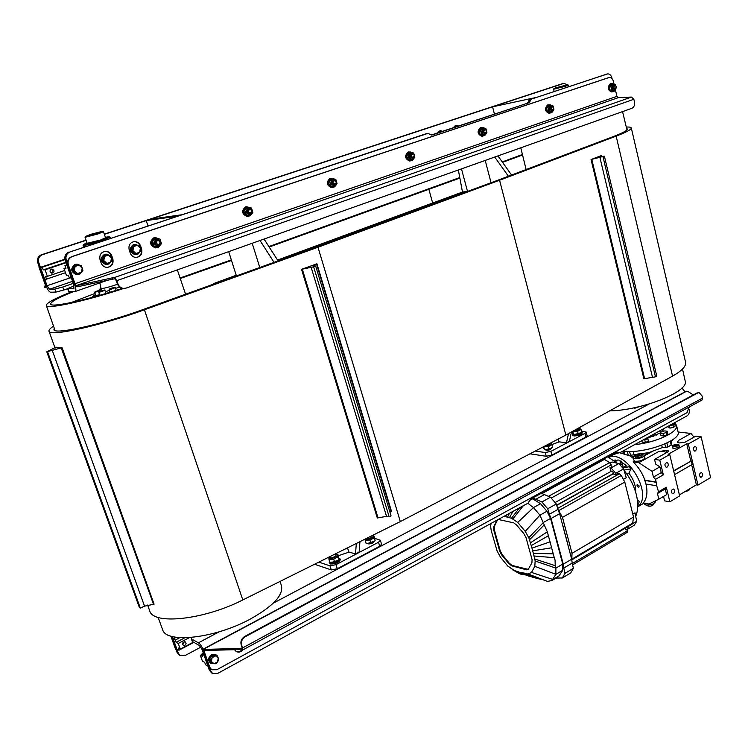 <?xml version="1.0" encoding="UTF-8"?>
<svg xmlns="http://www.w3.org/2000/svg" width="748" height="748" viewBox="0 0 748 748"><rect width="100%" height="100%" fill="white"/><g stroke="black" fill="none" stroke-linecap="round" stroke-linejoin="round"><path stroke-width="1.12" d="M458.346 169.992L462.479 192.049L277.555 260.052M236.218 275.255L213.797 283.501L213.956 283.997M215.499 283.445L213.797 283.501M466.948 191.507L299.06 253.348M497.934 155.911L511.595 175.032M508.416 176.238L494.727 157.052M485.218 160.437L491.062 182.746M558.195 439.067L558.906 441.797L566.479 442.825L568.499 433.606M566.479 442.825L569.387 441.292L571.435 431.979M462.479 192.049L467.463 191.441M581.439 431.11L586.189 432.092L584.973 433.391L550.865 451.371L545.273 452.549L546.264 456.28L529.986 453.812M545.273 452.549L535.231 451.063M584.973 433.391L585.908 437.066L587.124 435.757L586.189 432.092M585.908 437.066L551.846 455.111L550.865 451.371M546.264 456.28L551.846 455.111M551.173 448.51L551.22 448.604C549.724 450.156 547.929 450.623 545.825 450.006L545.825 449.894M559.336 441.853L551.949 444.508M347.53 547.845L348.82 551.959L355.515 554.025L356.31 543.478M355.515 554.025L359.134 552.118L359.947 541.664M264.063 239.061L278.106 260.893M274.039 262.361L260.014 240.501M252.198 243.278L259.78 267.494M314.525 564.254L331.299 569.92L337.292 568.742L336.011 564.665L378.507 542.263L380.358 540.252L374.673 538.317M318.816 562.131L330.008 565.853L331.299 569.92M336.011 564.665L330.008 565.853M374.243 541.346L373.86 541.692C373.074 543.179 371.289 543.908 368.521 543.899L368.035 543.506M349.185 552.08L338.302 555.717M337.292 568.742L379.732 546.264L381.574 544.245L380.358 540.262M437.589 132.91L440.189 130.61L442.442 131.293M453.484 127.618L456.037 125.346L458.272 126.029M427.585 133.49L425.921 133.817L427.875 133.434L431.718 135.014M427.501 133.509L70.125 251.889L425.921 133.817M69.012 252.001C65.478 253.6 64.197 256.368 65.169 260.313L73.753 284.736L73.912 288.466L67.629 288.606L68.713 291.673L75.155 291.524C76.165 290.673 76.072 288.391 74.875 284.689L66.273 260.211C65.3 256.265 66.581 253.488 70.125 251.889M607.142 74.005L531.641 99.017L607.6 73.902C609.657 73.828 611.079 75.137 611.873 77.829L612.079 78.727M530.463 100.232L529.921 101.578L528.247 101.924L528.789 100.578L530.463 100.232L531.641 99.017M431.316 134.995L528.743 102.803L529.921 101.578M528.743 102.803L432.185 134.93M528.247 101.924L527.069 103.14M529.967 99.362L528.789 100.578M607.245 73.977L605.413 74.379M54.847 289.093L49.527 289.252L47.049 285.745L38.765 262.567C37.83 258.827 39.055 256.199 42.458 254.685L41.458 254.778C38.064 256.302 36.839 258.92 37.774 262.651L46.039 285.783C47.582 289.71 49.097 291.851 50.584 292.216L55.913 292.085L63.823 290.009L62.757 287.017L54.847 289.093L55.913 292.085M62.757 287.017L73.276 283.38M74.099 285.895L67.629 288.606M563.721 83.439L562.029 83.823L564.067 83.365L567.162 84.786M563.618 83.477L104.374 234.339M86.085 240.351L42.458 254.685M67.657 288.681L63.823 290.009M562.029 83.823L104.299 234.143M86.02 240.145L41.458 254.778M146.215 220.595L150.451 219.201L181.212 214.844L176.827 216.303L146.215 220.595L147.973 225.859M492.567 106.814L534.96 97.708L492.567 106.814L494.419 114.005M442.208 131.368L440.058 130.741L438.216 131.76M437.982 132.779L439.749 131.087L442.059 131.424M458.028 126.103L455.897 125.477L454.139 126.449M453.877 127.487L455.616 125.814L457.879 126.16M616.614 452.007L617.633 452.147L616.249 452.147L530.828 498.897L527.995 503.152L217.715 673.415L212.554 673.424L210.646 670.965L203.334 650.171C201.904 646.506 200.277 644.056 198.444 642.812L191.357 638.876L192.292 641.522L199.379 645.487L202.054 649.498L209.347 670.255L211.731 672.976M617.633 452.147L618.577 452.69L617.455 452.634M616.885 452.456L616.305 452.119M689.179 409.408L689.245 409.736C689.675 412.485 688.955 414.523 687.094 415.841L619.961 452.68L618.577 452.69M191.357 638.876L191.834 637.418M639.923 406.491L634.912 408.202L634.042 407.81M681.924 387.997L685.037 391.849M170.881 636.127L175.369 648.694L171.301 636.258L177.098 652.49L179.408 655.098M200.885 647.123L185.111 655.529L180.128 655.5L178.276 653.135L172.349 636.548M682.513 369.026L685.168 380.91C689.796 391.232 641.962 410.484 609.639 410.876M556.231 87.684L567.629 84.767C568.891 84.954 553.034 89.377 553.978 88.573L556.231 87.684M553.969 88.601L553.595 89.246L565.881 86.132L568.274 85.15L567.667 84.786M562.786 86.272L557.886 87.525L562.786 86.272M280.07 581.402L281.454 585.749C283.511 595.109 273.179 606.189 250.458 618.979C215.312 638.325 166.093 643.878 162.643 629.713L162.559 629.479M71.902 291.683C54.791 298.424 46.264 303.034 46.329 305.511C46.441 309.588 85.646 301.098 123.701 288.438M73.416 291.645C58.11 297.741 50.527 301.893 50.658 304.118C50.845 307.886 87.039 300.06 122.392 288.345M117.53 284.203L115.66 284.894C107.553 287.587 102.672 288.747 101.017 288.354L101.812 290.635M90.947 234.292L102.579 231.254C104.505 231.487 84.197 237.63 85.459 236.443L90.947 234.292M85.44 236.49L85.029 237.294L97.633 234.068L103.467 231.712L102.644 231.291M95.398 233.722L90.377 235.022L95.398 233.722M95.043 293.431L71.341 302.51M101.232 288.971L100.316 289.074L101.139 288.7M97.792 291.206L95.987 291.486L99.007 290.514L97.792 291.206M99.615 294.721L95.791 295.582L94.678 292.384L100.765 290.476C101.55 289.7 99.643 290.131 95.043 291.757L94.678 292.384M103.102 290.663L100.064 291.552L103.102 290.663M113.827 287.709L110.311 288.84L113.827 287.709M95.407 294.497L92.453 296.741L93.435 297.068M105.926 293.328L108.114 292.842M119.353 289.336L120.559 288.859M119.839 287.213L115.482 288.326M109.367 290.28L105.403 291.823M86.964 242.876L83.514 244.484C84.898 244.886 91.116 243.306 102.158 239.762L109.133 236.695L105.375 237.294M87.114 243.296L100.653 239.996L105.524 237.714M83.467 244.559L83.065 245.391C84.767 245.587 90.555 244.147 100.438 241.062L110.068 237.181L109.245 236.751M84.945 246.728L84.178 246.373L84.019 247.036M68.358 275.171L69.349 277.966L71.341 277.863L66.937 265.334L64.954 265.493L65.946 268.298L63.973 268.439L66.385 275.283L68.358 275.171M66.768 264.876L64.954 265.493M65.777 267.831L63.973 268.439M51.341 269.112L52.089 269.018C54.698 270.57 54.669 271.963 51.986 273.188C49.639 272.104 49.424 270.748 51.341 269.112M65.871 262.314L43.234 269.897L42.271 267.204L40.476 267.345L64.88 259.201M64.964 259.631L42.271 267.204M65.478 272.702L46.535 279.135L45.572 276.461L47.395 276.358L45.048 269.766L43.234 269.897M40.476 267.345L44.721 279.228L46.535 279.135M66.02 262.735L45.048 269.766M64.693 270.496L47.395 276.358M204.7 662.363L205.541 664.748L207.86 666.01L204.111 655.37L201.801 654.135L202.652 656.529L200.352 655.304L202.399 661.11L204.7 662.363M203.381 653.294L201.801 654.135M201.923 654.463L200.352 655.304M184.934 645.309L183.288 645.309C182.119 643.028 182.811 641.896 185.373 641.915L186.102 643.607L184.934 645.309M176.126 642.326L175.303 640.026L173.19 638.904L176.827 649.077L178.95 650.236L178.127 647.946L180.259 649.096L178.248 643.467L176.126 642.326L184.756 637.801M178.95 650.236L193.62 642.476M175.303 640.026L179.801 637.679M173.19 638.904L176.238 637.315M180.259 649.096L193.199 642.261M178.248 643.467L189.384 637.614M329.541 561.252L329.214 562.328L330.307 563.973C335.441 564.039 338.769 562.646 340.284 559.794L339.966 558.803M329.214 562.328L329.99 562.964C335.123 563.02 338.451 561.626 339.966 558.775L338.975 558.092M331.626 557.784L335.422 556.521M329.803 556.662C325.689 560.813 340.882 556.475 336.815 554.661L335.656 554.53M336.422 554.567L338.002 554.773L338.208 556.727L333.683 559.093L328.98 559.495L329.868 562.281L334.571 561.888L338.236 560.252L331.514 562.487M328.98 559.495L328.821 557.522L329.634 556.821M337.797 560.626L339.087 559.523L338.002 554.773M333.683 559.093L334.571 561.888M338.208 556.727L339.087 559.523M545.619 445.64L549.331 444.639M544.638 446.154C549.537 445.593 551.416 444.611 550.266 443.209M551.669 448.136L545.18 449.8M551.061 443.349L552.043 444.686L548.424 446.575L543.6 446.696M543.17 446.921L544.507 449.698L549.097 449.146L552.716 447.239L552.043 444.686M543.824 447.136L544.507 449.698M548.424 446.575L549.097 449.146M234.236 249.664L238.332 248.205M472.007 165.13L475.335 164.046M331.888 555.624L335.263 553.941M572.781 433.56L572.65 435.308L573.922 435.953C578.447 435.813 581.252 434.784 582.337 432.868L581.533 431.456M572.407 434.392L573.679 435.037C578.213 434.887 581.018 433.859 582.103 431.951M367.726 538.85L371.522 537.644M365.389 538.962C366.305 541.085 376.44 536.83 372.803 535.849L371.859 535.736M372.551 535.792L373.953 535.97L374.299 537.812L369.942 540.103L365.248 540.524L366.099 543.272L367.642 543.469L374.262 541.328L367.567 543.469M365.248 540.524L364.968 539.168M374.262 541.328L375.141 540.57L373.953 535.97M369.942 540.103L370.793 542.861M374.299 537.812L375.141 540.57M574.529 430.427L578.344 429.464M573.398 430.895C578.503 430.437 580.383 429.492 579.045 428.071L578.569 428.043M580.616 432.933L574.165 434.532M579.42 428.146L581.028 429.492L577.521 431.334L572.949 431.905L572.613 431.325M572.145 431.587L573.604 434.429L578.176 433.859L581.673 432.017L581.028 429.492M572.949 431.905L573.604 434.429M577.521 431.334L578.176 433.859M274.6 235.311L278.527 233.993M503.984 153.761L507.303 152.583M137.333 245.307L139.446 245.849L140.362 248.13L137.333 245.307L133.612 246.569L134.939 244.792L137.333 245.307M140.989 250.449L139.661 252.226L140.362 248.13L140.989 250.449M138.053 254.021L135.94 253.488L139.661 252.226L138.053 254.021L132.546 253.076L130.984 248.467L131.985 248.373L133.612 246.569L132.91 250.664L131.985 248.373M133.546 252.992L132.91 250.664L135.94 253.488L132.546 253.076M130.984 248.467L133.939 244.895L134.939 244.792M134.481 244.418L133.303 244.652C128.703 248.757 129.273 252.104 134.986 254.694L135.715 254.666M138.258 245.531L135.21 244.372L133.696 244.605C129.095 248.719 129.656 252.076 135.379 254.666L137.828 254.04M138.436 253.609L139.343 252.6M108.329 255.115L110.498 255.648L111.433 257.966L108.329 255.115L104.505 256.414L105.889 254.61L108.329 255.115M112.097 260.304L110.732 262.109L111.433 257.966L112.097 260.304M109.086 263.932L106.908 263.408L110.732 262.109L109.086 263.932L103.495 262.978L101.896 258.322L102.859 258.238L104.505 256.414L103.794 260.566L102.859 258.238M104.458 262.913L103.794 260.566L106.908 263.408L103.495 262.978M101.896 258.322L104.916 254.694L105.889 254.61M105.562 254.189L104.299 254.432C99.606 258.546 100.148 261.931 105.926 264.596L106.702 264.568M109.442 255.377L106.338 254.152L104.673 254.395C99.98 258.509 100.522 261.903 106.3 264.568L108.899 263.951M109.358 263.642L110.648 262.202M107.366 267.41C111.639 266.325 113.313 263.502 112.378 258.948L111.321 255.863C110.218 253.086 108.236 251.571 105.384 251.337L104.888 251.337M112.855 258.911C113.743 263.997 111.751 266.83 106.88 267.41C104.122 267.111 102.196 265.605 101.12 262.913L100.045 259.799C99.138 254.797 101.073 251.954 105.851 251.291C108.703 251.534 110.685 253.039 111.798 255.816L112.855 258.911L112.378 258.948M140.633 246.045L141.662 249.103C142.531 254.049 140.633 256.835 135.968 257.471C133.219 257.219 131.302 255.723 130.227 252.992L129.189 249.926C128.301 245.045 130.152 242.249 134.724 241.539C137.557 241.735 139.53 243.24 140.633 246.045L140.147 246.092C139.044 243.287 137.071 241.791 134.238 241.585L133.808 241.604M136.388 257.471C140.484 256.358 142.073 253.591 141.176 249.149L140.147 246.092M615.426 89.956L616.922 96.361L618.316 97.651L631.443 97.072L633.846 99.288L634.435 101.85C634.93 105.029 634.126 107.16 632.004 108.245L126.122 288.102L123.523 288.429C120.821 288.045 118.951 286.521 117.904 283.857L117.408 283.875C118.455 286.531 120.325 288.055 123.018 288.438L124.018 288.447M112.929 279.088L78.643 286.549L78.203 285.297L112.49 277.807L112.929 279.088L114.79 278.789L114.351 277.508L116.81 280.65L117.904 283.857M78.203 285.297L76.324 285.586L74.996 283.735L68.377 264.904C67.404 260.959 68.685 258.182 72.229 256.573L609.19 77.502C611.228 77.437 612.649 78.746 613.444 81.429L614.052 84.038M608.835 77.577L71.78 256.611C68.246 258.219 66.965 260.996 67.937 264.942L74.548 283.754L76.763 286.839L78.643 286.549M114.351 277.508L112.49 277.807M117.408 283.875L116.314 280.668L114.79 278.789M243.109 649.769C240.978 652.116 238.687 652.714 236.237 651.555L234.498 649.713M236.218 651.536L239.304 651.714L242.193 649.937M268.195 636.118L263.922 638.446M265.054 637.829L266.288 637.156M698.969 392.709L696.94 392.981L699.258 392.728L701.998 395.832L702.522 398.104L701.97 400.058L242.735 649.975L241.698 648.787L239.771 648.469L240.145 649.563L242.071 649.881M697.669 393.037L245.148 636.791L244.587 636.52C241.492 638.586 240.351 641.363 241.174 644.879L241.735 645.15C240.912 641.634 242.053 638.848 245.148 636.791M241.735 645.15L242.735 649.975M689.273 406.968L687.019 412.625L216.845 669.731L211.693 669.74L209.767 667.263L204.139 651.246L204.073 650.031L206.308 650.423L205.934 649.348L203.512 648.946L203.615 650.975L209.244 666.982L211.656 669.722M203.568 648.909L685.944 391.363L688.085 391.541L693.321 394.935M205.934 649.348L239.771 648.469M241.698 648.787L242.109 647.618L241.174 644.879M240.145 649.563L206.308 650.423M244.587 636.52L696.94 392.981M175.369 648.694L176.313 650.293M44.889 287.531L44.478 286.362L45.516 285.484M38.494 264.661L45.834 285.194L45.974 287.559L45.226 287.606M38.868 266.849L45.432 285.212L45.506 286.391L44.805 286.428M76.352 264.184L74.978 264.437C70.19 268.541 70.714 271.963 76.539 274.722L77.362 274.712M80.317 265.447L77.175 264.166L75.342 264.409C70.546 268.513 71.069 271.945 76.904 274.703L79.662 274.086M80.017 273.871L81.616 272.076M215.602 654.556L211.544 654.575C208.103 657.427 207.729 660.269 210.422 663.111L210.814 663.326M217.032 655.697L216.013 654.762L211.955 654.799C208.514 657.651 208.14 660.493 210.833 663.336L213.984 663.719M51.088 269.224C53.043 270.393 53.164 271.674 51.472 273.085M79.026 265.147L81.261 265.68L82.215 268.027L79.026 265.147L75.09 266.475L76.511 264.642L79.026 265.147M82.906 270.383L81.495 272.225L82.215 268.027L82.906 270.383M79.812 274.077L77.577 273.562L81.495 272.225L79.812 274.077L74.136 273.114L72.481 268.401L73.407 268.336L75.09 266.475L74.37 270.692L73.407 268.336M75.062 273.067L74.37 270.692L77.577 273.562L74.136 273.114M72.481 268.401L75.585 264.708L76.511 264.642M184.307 641.719L182.699 644.626M215.489 655.874L217.388 655.874L218.238 657.96L215.489 655.874L212.086 657.707L213.283 655.706L215.489 655.874M218.781 659.876L217.584 661.877L218.238 657.96L218.781 659.876M216.088 663.719L214.19 663.719L217.584 661.877L216.088 663.719M211.432 661.643L210.581 659.558L212.086 657.707L211.432 661.643L214.19 663.719L211.983 663.57L211.432 661.643M211.983 663.57L210.908 662.99L209.505 658.979L210.581 659.558M209.505 658.979L212.208 655.145L213.283 655.706M212.208 655.145L217.388 655.874M613.323 91.35L612.182 91.845C608.227 89.966 607.741 87.264 610.733 83.757L612.07 83.739M611.911 91.901L611.63 91.957C607.666 90.078 607.189 87.376 610.181 83.879L610.854 83.72M614.052 85.263C611.92 86.665 612.014 88.012 614.332 89.321M615.286 85.216C611.78 81.354 610.405 91.144 614.594 90.125L615.856 88.713M612.687 83.617L611.163 83.926L609.293 86.59L610.172 90.349L612.921 91.424L614.435 91.125L611.686 90.041L610.807 86.282L612.687 83.617L615.436 84.711L615.838 85.721M616.268 87.797L614.435 91.125M609.293 86.59L610.807 86.282M610.172 90.349L611.686 90.041M614.706 85.44C619.353 87.647 611.696 90.256 614.706 85.44M614.351 85.113C612.855 86.871 613.098 88.227 615.08 89.171L615.286 89.124C616.782 87.357 616.539 86.001 614.547 85.066L614.351 85.113M550.883 112.724L549.63 113.247C545.414 111.302 544.899 108.516 548.097 104.898L549.565 104.87M549.425 113.285L549.088 113.35C544.871 111.405 544.357 108.628 547.555 105.001L548.228 104.851M551.407 106.478C549.154 107.974 549.266 109.376 551.744 110.676M552.894 106.59C549.191 102.196 547.386 112.565 552.033 111.499L553.436 109.872M549.995 104.785L548.518 105.075L546.517 107.852L547.471 111.723L550.425 112.808L551.902 112.527L548.948 111.443L547.994 107.562L549.995 104.785L552.95 105.879L553.52 107.375M553.791 108.582L553.903 109.75L551.902 112.527M546.517 107.852L547.994 107.562M547.471 111.723L548.948 111.443M552.033 106.702C557.026 108.918 548.817 111.714 552.033 106.702M551.669 106.356C550.07 108.17 550.332 109.573 552.445 110.545L552.688 110.489C554.287 108.666 554.025 107.263 551.912 106.3L551.669 106.356M483.863 135.668L482.479 136.22C477.981 134.201 477.439 131.321 480.852 127.581L482.488 127.553M482.357 136.239L481.955 136.314C477.458 134.303 476.915 131.424 480.328 127.684L481.02 127.534M484.162 129.254C481.768 130.853 481.899 132.303 484.564 133.602M485.976 129.628C482.133 124.458 479.608 135.538 484.882 134.453L486.452 132.471M482.703 127.506L481.273 127.777L479.131 130.685L480.179 134.677L483.358 135.762L484.788 135.5L481.6 134.416L480.562 130.414L482.703 127.506L485.891 128.609L486.929 132.602L484.788 135.5M479.131 130.685L480.562 130.414M480.179 134.677L481.6 134.416M484.741 129.516C490.118 131.751 481.301 134.752 484.741 129.516M484.377 129.161C482.666 131.031 482.946 132.48 485.2 133.49L485.489 133.424C487.2 131.536 486.92 130.096 484.667 129.095L484.377 129.161M411.737 160.362L410.194 160.932C405.407 158.838 404.836 155.855 408.492 152.003L410.549 152.031M410.185 160.942L409.698 161.016C404.902 158.922 404.341 155.949 407.997 152.087L408.698 151.938M411.783 153.77C409.24 155.481 409.399 156.977 412.251 158.277M414.083 154.714C410.362 148.169 406.398 160.156 412.616 159.156L414.383 156.519M410.278 151.966L408.904 152.209L406.603 155.247L407.744 159.38L412.559 160.231L409.119 159.146L407.969 155.014L410.278 151.966L413.719 153.069L414.85 157.192L412.559 160.231M406.603 155.247L407.969 155.014M407.744 159.38L409.119 159.146M412.307 154.079C418.123 156.323 408.614 159.558 412.307 154.079M411.942 153.705C410.11 155.64 410.4 157.136 412.803 158.183L413.158 158.108C414.99 156.164 414.701 154.668 412.298 153.63L411.942 153.705M333.907 187.019L332.159 187.608C327.063 185.401 326.474 182.316 330.401 178.351L333.309 178.66M332.224 187.608L331.691 187.683C326.586 185.476 326.006 182.39 329.924 178.426L330.709 178.258M333.664 180.231C330.953 182.044 331.121 183.606 334.197 184.915M334.608 185.813C337.404 182.503 336.778 180.362 332.729 179.38C329.924 182.69 330.56 184.831 334.608 185.813M332.103 178.37L330.803 178.576L328.325 181.764L329.578 186.037L334.599 186.916L330.868 185.841L329.616 181.558L332.103 178.37L335.824 179.455L337.077 183.718L334.599 186.916M328.325 181.764L329.616 181.558M329.578 186.037L330.868 185.841M334.113 180.595C340.424 182.839 330.139 186.336 334.113 180.595M333.758 180.203C331.794 182.194 332.084 183.737 334.646 184.84L335.095 184.756C337.058 182.755 336.759 181.203 334.188 180.109L333.758 180.203M249.645 215.863L247.653 216.481C242.24 214.134 241.651 210.927 245.868 206.869L249.477 207.42M247.812 216.471L247.205 216.537C241.81 214.19 241.211 210.992 245.428 206.934L246.354 206.747M249.112 208.879C246.186 210.786 246.373 212.413 249.682 213.75M250.169 214.667C253.189 211.188 252.497 208.973 248.102 208.009C245.073 211.497 245.765 213.713 250.169 214.667M247.457 206.953L246.26 207.121L243.577 210.469L244.961 214.891L250.215 215.798L246.157 214.741L244.774 210.31L247.457 206.953L251.515 208.028L252.88 212.441L250.215 215.798M243.577 210.469L244.774 210.31M244.961 214.891L246.157 214.741M249.458 209.309C256.321 211.544 245.166 215.34 249.458 209.309M249.103 208.888C246.99 210.927 247.289 212.535 250 213.704L250.571 213.601C252.684 211.553 252.385 209.945 249.654 208.786L249.103 208.888M158.146 247.205L155.79 247.831C150.105 245.288 149.535 241.959 154.069 237.845L155.5 237.621L158.38 238.631M156.089 247.831L155.388 247.869C149.712 245.325 149.133 242.006 153.667 237.892L154.789 237.668M157.304 240.005C154.107 241.987 154.303 243.67 157.884 245.073M158.464 246.008C161.736 242.343 160.97 240.043 156.173 239.108C152.891 242.782 153.658 245.082 158.464 246.008M155.528 238.004L154.434 238.116L151.535 241.651L153.059 246.232L158.567 247.167L154.144 246.129L152.62 241.539L155.528 238.004L159.941 239.051L161.465 243.633L158.567 247.167M151.535 241.651L152.62 241.539M153.059 246.232L154.144 246.129M157.491 240.501C160.24 241.034 160.68 242.352 158.8 244.456C156.052 243.923 155.612 242.604 157.491 240.501M157.145 240.052C154.873 242.118 155.163 243.792 158.015 245.054L158.763 244.942C161.035 242.857 160.745 241.193 157.875 239.93L157.145 240.052M555.231 565.684L555.072 560.168L554.287 557.699L533.979 555.998L534.773 559.018L555.231 565.684L555.867 568.125L535.157 561L534.773 559.018M661.297 431.895L658.492 431.54M664.018 428.511L662.148 431.643M660.68 432.793L647.899 438.066M676.557 425.397L678.081 431.811C681.989 440.563 641.466 454.737 623.29 450.857M674.472 422.77L676.538 425.313C679.137 431.848 655.313 442.966 634.809 444.536M640.559 453.858C637.474 453.905 635.594 454.597 634.912 455.925C637.492 456.813 639.699 456.299 641.541 454.382L640.559 453.858M689.357 489.005L689.441 489.37C689.245 490.379 687.851 491.071 685.243 491.436M498.262 519.467L513.698 522.833L516.653 525.077L523.852 533.679L526.022 537.569L532.09 559.691L531.893 562.954L528.116 569.518L526.676 569.854L511.576 565.778L508.715 563.515L501.805 555.081L499.729 551.332L493.717 529.893L493.83 526.657L496.962 520.178M632.799 514.11L635.015 512.81L636.698 521.309L634.239 525.246L626.6 529.78L628.975 525.975M610.218 463.031L612.07 462.012L618.792 463.592L623.608 468.912L626.254 477.729L623.346 479.375M607.741 456.804L617.259 463.227M624.028 470.314C629.975 477.785 634.08 485.91 636.342 494.69C638.39 503.282 638.175 510.482 635.707 516.298M642.869 503.815L644.037 503.114M637.605 454.036L649.04 452.671M629.087 455.439L636.464 454.532M678.118 432.007L690.965 433.447L678.735 440.301L677.249 442.059L679.044 442.966L684.813 442.349L695.827 436.14L701.128 436.739L688.319 443.985L686.729 443.798L668.151 454.298L669.731 454.504L659.783 460.132L654.556 459.403L667.936 451.857L668.703 450.951L666.075 450.259L658.016 451.923L638.792 462.694L652.041 471.352L653.443 477.093L655.5 479.346L656.155 482.021L644.898 480.216L645.618 483.965L656.688 485.77L656.155 482.021M637.726 506.677C653.864 495.185 626.787 449.286 608.825 457.346M646.01 484.031C647.824 492.296 646.927 498.607 643.308 502.965L648.965 504.012L658.838 499.206L657.455 493.521L658.539 491.791L656.688 485.77M641.429 454.186L644.234 455.158C645.141 457.505 633.219 460.272 632.883 457.804L634.416 461.198L633.145 461.899C638.446 466.995 642.364 473.101 644.898 480.216M632.911 457.944L629.872 455.887L619.709 452.792M618.886 452.83L613.865 454.438L608.685 457.28M620.793 461.937L620.148 464.976M639.157 485.985L637.184 484.433C636.707 486.022 637.277 486.939 638.885 487.163L639.157 485.985M616.567 460.618L615.024 459.898L614.772 461.189M626.974 474.26L628.844 473.166C633.64 479.393 635.903 485.704 635.632 492.09M677.838 444.303C674.761 444.359 672.891 445.032 672.246 446.322C674.808 447.229 677.024 446.734 678.894 444.845L677.838 444.303M653.64 503.703L653.761 504.18C651.966 506.228 649.778 506.723 647.188 505.667L647.067 505.18M656.538 435.074L654.182 433.905M653.761 436.224L652.995 435.299M653.013 436.505L650.508 435.916M675.874 445.06L676.884 445.191L676.575 445.705L674.247 445.976L675.874 445.06L676.061 445.864M674.556 445.453L674.696 446.032M621.738 462.526L626.151 465.228L623.505 467.743M620.279 460.983L621.102 461.039L622.271 463.769L623.084 466.481L622.243 467.285M626.151 465.228L626.011 467.304M628.844 473.166L631.134 468.828L629.236 466.743L622.747 467.874M637.277 499.393L639.297 501.721L637.745 505.199M622.271 463.769L620.56 465.415M631.134 468.828L623.963 470.109M641.765 455.289L642.102 455.654C641.382 457.084 639.362 457.823 636.052 457.87L635.136 456.822M679.109 445.752L679.446 446.117C678.745 447.5 676.744 448.22 673.443 448.276L672.452 447.22M667.123 467.098C668.731 465.265 668.684 463.723 666.982 462.488C664.551 463.638 664.28 465.237 666.188 467.266L667.123 467.098M695.406 450.913C696.968 449.09 696.912 447.575 695.238 446.369C692.9 447.556 692.667 449.127 694.537 451.081L695.406 450.913M701.521 477.065C703.055 475.261 703.017 473.764 701.4 472.558C699.062 473.69 698.8 475.251 700.614 477.233L701.521 477.065M673.499 493.596C675.079 491.782 675.042 490.258 673.406 489.024C670.975 490.127 670.685 491.707 672.527 493.764L673.499 493.596M634.416 461.198L634.725 461.264C640.054 461.441 643.439 460.282 644.888 457.804L644.243 455.177M632.883 457.804L634.93 455.691M655.426 500.87L655.575 501.497C654.472 503.956 651.284 505.152 646.001 505.078L644.309 504.03M674.556 474.643L692.106 464.48L691.283 460.983L673.63 470.782M690.759 460.908L686.729 443.798M701.128 436.739L710.6 477.589L697.978 485.078L696.388 484.835L691.657 464.732M696.388 484.835L679.399 494.905M658.838 499.206L666.618 494.634L665.243 488.968L666.337 487.238L669.853 501.777L679.652 495.952L669.731 454.504M697.978 485.078L688.319 443.985M638.792 462.694L633.145 461.899M665.243 488.968L657.455 493.521M663.551 496.438L664.617 500.861L669.853 501.777M659.783 460.132L663.336 474.83L661.279 472.596L653.443 477.093M661.279 472.596L659.895 466.874L652.041 471.352M649.778 452.26L644.28 455.326L649.778 452.26L662.317 447.603L667.889 447.042L671.639 444.63L670.76 440.955M671.059 442.218L672.966 439.515M661.746 445.256L662.317 447.603M633.93 454.447L633.163 451.325M610.929 455.065L608.966 456.916L607.834 456.748M615.23 453.718L612.201 454.363M654.556 459.403L655.706 464.171L659.895 466.874M666.543 452.643C663.457 451.025 660.615 450.782 658.016 451.923M693.985 437.178L690.965 433.447M677.37 442.302L678.735 440.301M663.336 474.83L655.5 479.346M666.337 487.238L658.539 491.791M655.818 482.208L644.57 480.412M691.283 460.983L673.705 471.118M557.344 507.509L556.951 506.172M567.882 544.469L562.805 525.395M555.119 502.516L611.63 471.062L613.416 472.493L613.117 473.643M542.122 493.502L604.384 459.403L603.281 459.244M571.781 559.523L572.024 553.333L562.487 517.382L624.776 482.058L621.279 475.476L619.335 473.811L617.923 473.587L616.184 474.559L615.8 473.269L610.985 467.921L610.003 467.687L611.742 466.724L609.685 462.61L604.384 459.403M612.593 473.933L616.184 474.559M562.487 517.382L557.868 509.257M572.024 553.333L633.528 517.046L624.776 482.058M632.602 523.815L633.528 517.046M572.603 564.89L627.46 532.193L627.507 529.247M610.003 467.687L610.957 471.436M625.281 528.163L625.665 529.668L626.6 529.78M610.985 467.921L618.792 463.592M615.8 473.269L623.608 468.912M632.911 523.553L636.698 521.309M565.011 573.333L562.318 577.989L570.677 572.968L573.407 568.302L572.183 563.076L563.777 568.078L565.011 573.333L573.407 568.302M562.318 577.989L555.942 578.092M541.879 501.973L547.714 508.79L556.306 503.993L550.472 497.224L544.385 494.596L535.811 499.299L541.879 501.973L550.472 497.224M547.714 508.79L549.35 514.259L557.924 509.444L556.306 503.993M554.287 557.699L553.221 553.857L533.352 553.314L533.979 555.998M553.221 553.857L550.051 541.851L531.978 548.116L533.352 553.314M551.65 547.77L532.726 550.837M550.051 541.851L547.321 531.837L530.379 542.852L531.978 548.116M548.349 535.764L531.239 545.591M547.321 531.837L544.235 524.881L529.509 539.785L530.379 542.852M535.69 577.727L541.477 579.476M531.912 498.299L540.505 503.703L546.947 511.239L550.547 518.42L562.767 564.039L562.777 570.238L558.672 576.465L551.837 580.551L547.424 581.392L525.881 573.333L520.318 572.547L513.745 570.275L521.3 574.352L525.863 574.978M524.759 573.333L540.757 579.204M532.632 577.175L538.027 578.606L535.475 577.652M521.253 572.585L536.026 578.157M527.667 575.689L532.155 576.998M517.681 571.537L530.51 576.577M516.625 572.117L507.686 565.974L500.524 557.232L497.168 551.173L491.249 530.65L490.604 526.47L491.043 523.422M504.161 516.223L505.751 516.7L506.583 514.895M505.751 516.7L509.379 517.728L513.072 511.333M507.481 517.158L509.425 513.334M519.514 507.799L511.473 518.233L509.379 517.728M497.532 519.86L494.391 526.349L494.269 529.584L500.281 551.014L502.357 554.764L509.266 563.197L512.128 565.46L528.275 569.396M551.837 580.551L555.895 574.342L555.867 568.125L562.767 564.039M562.777 570.238L555.895 574.342L534.82 566.301L535.157 561M559.803 575.408L552.959 579.504L531.51 572.444L534.82 566.301M526.844 573.866L528.182 574.006L531.51 572.444M512.258 569.63L513.745 570.275M518.916 573.417L521.3 574.352M544.235 524.881L539.916 515.166L533.474 507.583L517.738 522.422L511.473 518.233M550.547 518.42L543.534 522.375L528.771 537.7L525.246 531.379L539.916 515.166L546.947 511.239M540.505 503.703L533.474 507.583L527.826 503.245M525.246 531.379L517.738 522.422M529.509 539.785L528.771 537.7M558.672 576.465L558.12 576.792M563.777 568.078L563.272 564.179L551.042 518.523L549.35 514.259M557.924 509.444L559.607 513.689L571.696 559.186L572.183 563.076M541.225 493.203L544.385 494.596M535.811 499.299L532.67 497.888M637.885 455.682L636.903 455.541L637.249 455.018L639.549 454.756L637.885 455.682M637.249 455.018L637.399 455.616M638.568 454.625L638.764 455.42M673.546 423.274L674.649 423.639L675.22 426.023L673.565 427.37L670.049 428.108L668.207 427.501L667.927 426.36M667.197 431.194L667.777 433.616L666.964 434.925L663.551 435.944L660.98 435.645L660.4 433.232L661.223 431.923L664.626 430.904L667.197 431.194L666.384 432.512L662.971 433.531L660.4 433.232M647.385 437.627L648.432 441.226L645.384 442.461L642.289 442.507L641.84 440.675M647.787 437.627L647.843 438.805L642.953 440.067M645.384 442.461L644.795 440.039M648.432 441.226L647.843 438.805M663.551 435.944L662.971 433.531M666.964 434.925L666.384 432.512M674.649 423.639L672.994 424.976L669.245 425.64M673.565 427.37L672.994 424.976M670.049 428.108L669.479 425.715M301.538 269.336L313.627 266.812L315.693 266.054L313.599 265.718L316.918 263.782L301.538 269.336L377.301 517.971L386.529 516.372L389.156 516.821L391.054 515.886L315.693 266.054M389.951 512.24L391.466 511.249L316.918 263.782M377.59 518.055L301.809 269.327M389.156 516.821L313.627 266.812M591.042 159.558L604.384 156.145L601.944 156.435L601.373 155.556L591.042 159.558L643.878 378.787L655.472 376.833L656.781 376.113L604.384 156.145M601.71 156.463L601.504 155.603L600.392 156.36L601.944 156.435M644.243 378.806L591.416 159.502M655.472 376.833L602.972 156.697M55.894 347.194L62.084 347.708L46.778 351.784L55.894 347.194M62.084 347.708L154.06 604.16L153.564 604.412L61.261 347.932M46.778 351.784L139.399 607.582L140.325 608.059L144.551 606.17L153.275 604.356M140.325 608.059L47.601 351.859M153.564 604.412L61.532 347.914M631.321 127.992L685.542 362.107C686.355 366.081 682.026 370.756 672.545 376.122L616.156 136.117L499.58 180.249L317.994 247.223L144.411 309.784C101.41 325.511 49.106 337.067 49.022 331.261C48.611 330.102 50.116 328.409 53.538 326.165M616.156 136.117C626.497 132.162 631.546 129.432 631.303 127.945C631.069 127.216 629.386 126.917 626.272 127.048M268.887 246.56L459.599 177.641M502.245 161.933L522.431 154.499M180.081 277.985L231.338 259.911M54.258 328.222L53.95 329.634C54.062 335.029 102.644 324.295 142.625 309.691L315.675 247.364L496.784 180.633L613.182 136.622C622.85 132.92 627.572 130.376 627.357 128.983L626.6 128.404M231.506 260.426L180.259 278.508M459.683 178.155L269.186 247.027M522.543 154.986L502.544 162.353M672.545 376.122L565.853 435.065L400.311 521.59L242.81 599.933C204.111 619.812 153.05 625.263 149.712 610.854L149.628 610.62M400.311 521.59L317.994 247.223M565.853 435.065L499.58 180.249M432.643 203.007L428.931 189.496M378.507 542.263L379.732 546.264M72.556 281.323L49.527 289.252M47.049 285.745L69.826 277.947M65.169 260.313L66.273 260.211M69.097 291.748L68.012 288.681M37.774 262.651L38.765 262.567M198.444 642.812L219.286 631.77M273.3 603.15L649.152 403.995M210.646 670.965L209.347 670.255M192.806 642.055L191.871 639.409M178.276 653.135L177.098 652.49M101.27 289.083C98.876 289.644 98.811 289.485 101.064 288.597L99.138 289.869L101.41 289.476M95.136 291.711L100.054 290.43L95.136 291.711M98.979 292.337L104.898 290.364C105.767 289.719 104.337 289.944 100.634 291.019L98.979 292.337M99.204 291.851L104.215 290.084L99.204 291.851M110.994 289.326L115.267 287.681C116.136 287.026 114.706 287.241 110.966 288.335L109.133 289.588L110.994 289.326M111.022 288.878C105.029 289.719 121.578 285.418 111.022 288.878M111.321 255.863L111.798 255.816M141.176 249.149L141.662 249.103M633.846 99.288L116.81 280.65M608.021 77.764L608.722 77.614M616.922 96.361L74.996 283.735M618.316 97.651L76.324 285.586M631.443 97.072L114.472 277.508M76.446 285.577L76.885 286.83M242.67 647.899L702.522 398.104M686.645 391.204L203.97 648.974M204.101 649.04L204.484 650.115M209.767 667.263L209.244 666.982M204.139 651.246L205.7 650.414M554.848 559.326L555.072 560.168M624.533 453.503L623.907 450.96M628.189 454.962L627.282 451.296M643.018 453.512L641.803 454.195M630.798 455.336L629.835 455.869M615.669 461.89C617.137 459.366 618.848 459.366 620.784 461.899L619.503 464.302M623.888 452.4L622.691 453.054M634.725 461.264L633.528 461.937M653.724 450.651L644.411 455.859M668.114 451.755L667.814 450.483M666.636 452.596L666.075 450.259M630.536 455.401L629.535 451.381M665.72 447.566L664.86 443.975M667.889 447.042L666.926 443.022M671.236 445.172L670.292 441.226M548.462 496.354L609.685 462.61M551.248 498.056L611.266 464.863M556.736 505.452L612.949 474.045M557.615 508.406L619.335 473.811M558.887 510.547L621.279 475.476M571.818 559.195L633.145 522.833M572.295 563.543L627.815 530.482M497.27 520.243L496.709 520.552M494.391 526.349L493.83 526.657M494.269 529.584L493.717 529.893M500.281 551.014L499.729 551.332M502.357 554.764L501.805 555.081M509.266 563.197L508.715 563.515M512.128 565.46L511.576 565.778M527.237 569.537L526.676 569.854M547.424 581.392L528.182 574.006M519.57 573.697L512.305 569.649M523.385 505.676L512.95 518.794M529.631 500.44L532.95 498.626M563.272 564.179L571.696 559.186M551.042 518.523L559.607 513.689M532.81 497.934L541.374 493.25M391.111 511.454L316.516 263.941M386.529 516.372L311.075 267.036M378.039 517.868L302.304 269.168M652.396 376.889L599.868 157.239M644.589 378.656L591.771 159.371M144.551 606.17L52.201 350.242M242.81 599.933L144.411 309.784M467.509 191.423L461.488 168.87M236.424 275.909L228.701 251.637M107.226 280.332L75.155 291.524M618.998 452.849L617.296 452.615M211.254 672.704L212.554 673.424M178.95 654.846L180.128 655.5M520.776 147.795L526.115 169.544M622.551 111.611L626.964 129.9M652.836 434.644L653.266 436.411M553.595 89.246L554.118 91.368M568.284 85.15L568.62 86.572M162.643 629.713L158.09 617.38M46.329 305.511L55.053 330.494M177.332 269.897L185.588 294.216M105.636 238.042L103.476 231.721M87.226 243.633L85.029 237.294M99.858 282.903L101.008 288.335M98.773 292.29L99.811 295.282M104.898 290.364L105.973 293.487M109.133 289.588L110.05 292.253M115.267 287.681L116.183 290.346M120.045 287.354L120.587 288.934M92.64 297.293L92.453 296.741M110.442 238.285L110.068 237.191M83.683 247.149L83.065 245.391M545.591 449.875L544.796 449.735M336.338 556.699L335.441 553.857M330.953 558.466L330.298 556.409M549.986 444.91L549.621 443.545M574.548 434.597L573.66 434.438M372.392 537.84L371.756 535.792M367.09 539.504L366.726 538.298M578.952 429.745L578.522 428.062M634.734 408.174L634.613 407.688M105.384 251.337L105.851 251.291M134.238 241.585L134.724 241.539M123.523 288.429L123.018 288.438M211.17 669.46L211.693 669.74M44.478 286.362L44.899 287.541M611.63 91.957L612.182 91.845M614.192 89.349L615.08 89.171M613.669 85.244L614.407 85.094M549.088 113.35L549.63 113.247M551.585 110.704L552.445 110.545M551.052 106.468L551.744 106.328M481.955 136.314L482.479 136.22M484.358 133.64L485.2 133.49M483.834 129.245L484.461 129.133M409.698 161.016L410.194 160.932M411.998 158.324L412.803 158.183M411.494 153.77L412.055 153.667M331.691 187.683L332.159 187.608M333.889 184.962L334.646 184.84M249.299 213.797L250 213.704M157.379 245.12L158.015 245.054M641.971 456.13L641.541 454.382M635.342 457.664L634.912 455.925M643.85 503.236L637.717 506.835M679.306 446.593L678.894 444.845M672.658 448.061L672.246 446.322M637.67 453.999L637.146 454.279M635.071 455.439L631.901 457.196M644.318 504.049L644.084 503.124M624.141 453.391L623.523 450.894M613.173 473.615L556.652 505.171M632.686 523.768L571.855 559.869M627.46 532.193L572.613 564.908M539.205 579.027L523.703 573.342M534.081 577.727L520.318 572.547M528.93 576.184L516.868 571.472M490.538 523.694L490.604 526.47M149.712 610.854L147.608 605.029M55.1 348.138L49.022 331.261"/></g></svg>
